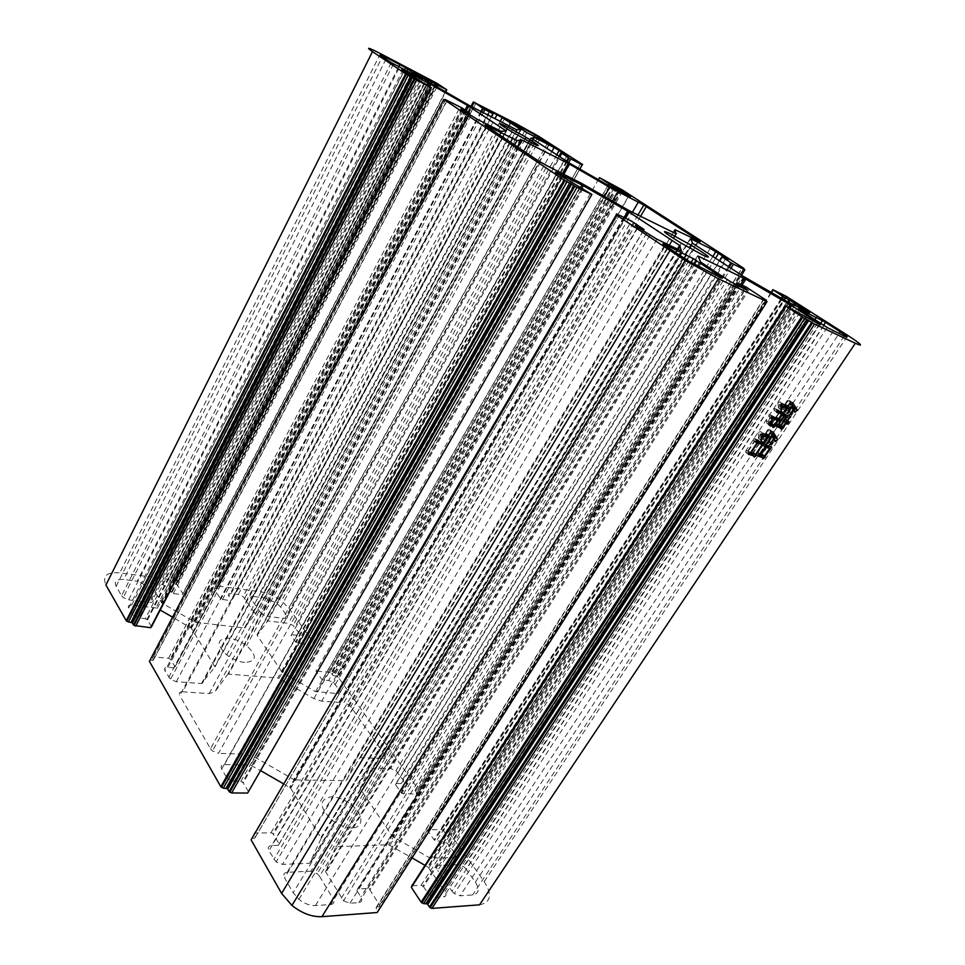 <?xml version="1.0" encoding="UTF-8"?>
<svg xmlns="http://www.w3.org/2000/svg" width="965" height="965" viewBox="0 0 965 965"><rect width="100%" height="100%" fill="white"/><g stroke="black" fill="none" stroke-linecap="round" stroke-linejoin="round"><path stroke-width="0.72" stroke-dasharray="4.83 3.62" d="M351.718 827.91C345.12 827.801 338.45 825.172 331.707 820.021C318.848 806.981 318.8 799.213 331.55 796.716C338.015 796.945 344.517 799.539 351.031 804.484C363.636 813.965 364.42 828.079 351.718 827.91M244.724 662.473C238.536 661.761 232.541 659.252 226.739 654.946C215.955 644.367 216.715 638.782 229.019 638.167C235.098 638.951 240.936 641.411 246.57 645.573C257.414 655.886 256.811 661.52 244.724 662.473M622.111 189.828L338.293 677.285L417.893 788.743L743.894 268.379M675.85 233.675L346.013 780.697L295.013 779.925L629.289 210.72M346.013 780.697L676.356 233.868M698.781 241.093L383.117 758.43L360.512 757.73L355.747 759.938L346.761 780.335M383.117 758.43C385.59 758.273 386.096 756.982 384.649 754.582L698.057 240.731M640.579 216.293L350.741 706.657L384.649 754.582M350.741 706.657L348.896 704.8L343.854 702.689L632.377 212.24M563.801 174.11L278.921 678.455L313.83 698.576L321.622 701.181L343.854 702.689M278.921 678.455L277.739 678.057L562.535 173.483M517.964 147.235L228.596 674.101L277.739 678.057M228.596 674.101L227.764 674.342L517.385 146.837M487.023 126.56L182.662 691.796L209.128 693.594L214.93 691.748L227.764 674.342M182.662 691.796C179.599 691.821 178.609 693.063 179.719 695.512L486.203 126.017M537.686 160.407L210.491 748.731L179.719 695.512M210.491 748.731L212.457 750.939L218.5 753.351L547.131 165.835M627.901 209.972L293.698 779.515L254.579 756.97L245.641 754.184L218.5 753.351M293.698 779.515L295.013 779.925M524.61 131.216L260.478 612.606L251.153 599.036L510.533 122.073M260.478 612.606L262.142 614.283L266.991 616.358L532.029 135.486M549.001 144.207L284.94 618.505L266.991 616.358M284.94 618.505C287.329 618.613 287.956 617.709 286.846 615.803L549.35 144.388M511.1 122.446L253.228 596.442L264.796 597.962L276.569 603.053L280.682 607.118L286.846 615.803M253.228 596.442C250.791 596.298 250.092 597.166 251.153 599.036M823.652 325.314L466.143 869.103L475.371 882.131C479.87 889.453 478.954 893.723 472.633 894.953L460.016 895.797L833.422 330.947M466.143 869.103L463.924 866.823L458.363 864.628L814.858 319.596M799.43 309.548L439.075 865.484L458.363 864.628M439.075 865.484C436.469 865.895 436.035 867.559 437.748 870.478L800.986 310.597M823.917 325.482L451.958 891.165L437.748 870.478M451.958 891.165L454.238 893.554L460.016 895.797M234.254 764.799L250.55 765.185L260.562 770.601M283.505 783.809L290.67 788.308L321.224 838.308L309.548 863.325L282.588 864.387L276.099 861.914L268.946 850.828C267.498 847.692 268.379 845.931 271.611 845.533L637.624 227.258M226.329 777.018L221.66 768.996C220.394 766.234 221.347 764.75 224.495 764.557L233.253 764.775M226.908 777.766L230.551 780.396M232.384 781.047L240.792 781.397L580.206 186.933M248.451 791.662L243.24 782.808L240.792 781.397M444.226 99.431L149.418 661.375M150.347 660.337L153.604 659.879L152.494 657.949L445.046 99.853M468.713 114.401L175.063 666.827L170.769 659.529L168.537 658.239L153.411 656.924L152.494 657.949M174.183 667.864L167.934 667.358C164.894 667.334 163.893 668.492 164.943 670.844L170.528 679.36L176.293 681.724L201.48 683.57L214.966 666.96L191.372 628.299L172.566 617.178M134.835 605.453L155.992 607.914L160.202 610.049M410.523 75.427L133.725 615.73L128.647 608.022C127.718 605.911 128.743 604.934 131.698 605.079L134.075 605.357M133.725 615.73L139.237 618.034L145.341 618.698L422.453 81.796M151.517 626.78L147.488 619.94L145.341 618.698M429.823 79.239L170.322 580.52L168.32 579.374L119.805 572.836C106.729 571.859 102.097 575.924 105.921 585.019M170.322 580.52L171.661 582.474L175.015 583.222L435.179 82.314M434.648 85.547L171.251 592.365L173.29 593.535L182.228 594.669L183 593.849L177.017 584.38L175.015 583.222M171.251 592.365L167.162 586.696L162.023 584.5L154.159 583.475C151.372 583.282 150.444 584.175 151.372 586.153L161.818 603.029L195.111 622.244L244.422 627.962L255.363 613.8L243.084 596.563L238.259 594.488L231.105 593.547C228.584 593.391 227.849 594.259 228.874 596.165L231.443 600.001L491.487 116.898M473.562 102.133L214.23 589.301L220.876 599.108L230.768 600.797L231.443 600.001M214.93 588.529L217.608 588.3L216.558 586.72L474.153 102.435M312.069 640.579L582.462 164.774L311.538 641.436L312.069 640.579L288.909 608.155L281.515 600.881C274.675 595.936 267.655 592.896 260.466 591.762L217.246 585.948L216.558 586.72M311.538 641.436L309.09 641.785L310.272 643.45L579.844 169.056M561.968 153.23L291.116 635.561L295.555 641.906L297.534 643.04L309.729 644.318L310.272 643.45M291.695 634.705L296.75 635.26C299.15 635.344 299.777 634.403 298.619 632.437L293.119 625.38L288.342 623.33L267.751 620.941L257.16 635.308L282.262 672.424L315.555 691.64L337.834 693.582C340.283 693.546 340.85 692.448 339.559 690.289L333.564 682.569L328.607 680.47L322.177 679.951L315.977 671.085L598.324 179.683M614.44 185.425L331.598 673.437L329.596 672.279L315.977 671.085M331.598 673.437L333.202 675.536L336.278 676.127L619.807 188.501M338.293 677.285L336.278 676.127M743.931 269.006L417.893 788.743M417.483 789.973L415.312 789.961L416.53 792.88L744.642 269.464M719.432 260.779L395.964 783.52L395.517 784.75L401.742 793.399L416.12 794.135L416.53 792.88M395.964 783.52L401.271 783.592C403.744 783.375 404.239 782.012 402.719 779.503L395.927 770.697L390.668 768.55L369.064 768.031L360.379 788.984L392.393 836.353L430.113 858.126L453.441 857.632C455.95 857.246 456.349 855.653 454.636 852.855L447.145 843.096L441.656 840.913L436.289 841.058L784.026 299.765M786.801 296.677L443.526 830.853L441.27 829.538L428.4 829.791L427.99 831.154L433.985 839.731L436.289 841.058M443.526 830.853L445.541 833.507L448.809 833.893L792.965 300.224M479.545 904.82C490.859 902.468 492.427 894.724 484.237 881.624L451.077 835.195L448.809 833.893M796.246 311.2L423.526 886.702L421.078 885.291L411.85 885.834M423.526 886.702L427.555 892.722L802.832 315.495M428.038 893.373L429.835 895.158L435.746 897.438L443.611 896.907C446.276 896.413 446.723 894.639 444.937 891.612L436.868 879.778M789.129 307.521L428.086 867.185L436.264 878.898M428.086 867.185L425.022 865.376M730.601 281.756L343.576 900.803L325.519 871.528L335.82 846.715L388.618 844.761L412.043 857.897M343.576 900.803L349.969 903.24L358.835 902.637C361.863 902.094 362.538 900.2 360.85 896.98L356.929 890.659L736.777 285.206M765.667 300.489L379.064 906.798L379.631 905.086L369.33 889.127L367.472 888.415L357.532 888.994L356.929 890.659M379.064 906.798L376.447 906.979L376.073 908.125L377.749 910.791L766.717 301.177M377.182 912.528L377.749 910.791M251.925 838.271L254.772 838.199L255.327 837.162L253.964 834.785M643.257 231.033L278.318 845.352L279.09 843.784L272.842 833.507L270.948 832.783L254.7 833.085L616.165 214.604M278.318 845.352L271.611 845.533M720.686 277.606L330.814 904.531L315.422 905.568C309.886 905.749 304.373 903.674 298.897 899.344L293.167 892.746L284.579 877.873L665.211 245.701M330.814 904.531C333.974 903.964 334.722 902.046 333.082 898.741L719.444 277.027M694.366 264.398L319.487 876.184L333.082 898.741M319.487 876.184L317.244 873.663L310.875 871.226L684.197 258.306M664.559 245.255L287.184 872.288L310.875 871.226M287.184 872.288C283.927 872.758 283.059 874.616 284.579 877.873M391.235 62.641L121.566 595.755L116.102 586.31C113.906 581.256 116.451 578.988 123.701 579.482L137.235 581.256L398.629 66.935M121.566 595.755L123.218 597.552L128.647 599.844L399.413 67.345M419.992 77.912L149.889 602.377L128.647 599.844M149.889 602.377C152.747 602.522 153.7 601.581 152.747 599.542L421.271 78.551M406.711 71.096L144.111 585.212L152.747 599.542M144.111 585.212L142.482 583.487L137.235 581.256M608.047 185.28L322.177 679.951M768.659 423.804L766.789 423.14L766.427 420.451L769.817 417.978L772.446 419.932M769.817 417.978L772.748 420.04M770.118 418.086L767.995 421.729L769.021 422.501M767.995 421.729L774.557 425.107M771.94 423.14L775.04 418.448M771.505 417.182L768.623 416.253L771.264 418.219M768.623 416.253L769.25 414.335L771.879 416.289M769.25 414.335L778.659 418.906M776.029 416.964L779.141 412.248M776.849 411.404L773.93 410.318L776.584 412.272M773.93 410.318L774.485 408.509L777.127 410.451M774.485 408.509L781.312 411.054L783.954 412.996M781.312 411.054L780.335 411.79M779.503 412.525L776.475 417.121L778.731 418.798M776.475 417.121L781.312 419.884M778.683 417.929L781.107 414.274L783.351 415.915M781.107 414.274L783.303 416.048M780.673 414.106L781.288 412.332L783.93 414.274M781.288 412.332L788.019 414.841L790.661 416.771M788.019 414.841L787.138 415.613M787.283 419.944L785.015 418.267L786.306 416.337L788.574 418.002M785.015 418.267L786.945 420.463M786.74 420.318L784.364 422.26L786.982 424.214M784.364 422.26L784.497 419.063L786.752 420.74M784.497 419.063L780.576 424.974L782.832 426.651M780.576 424.974L780.552 426.035M779.539 426.832L778.622 427.362L781.24 429.316M778.622 427.362L778.779 426.699M776.982 425.661L774.002 424.733L776.62 426.687M774.002 424.733L774.618 422.972L777.235 424.926M774.618 422.972L777.826 425.143M775.209 423.189L777.706 419.413M775.414 418.726L772.458 423.189L774.714 424.877M772.458 423.189L772.446 424.347M771.421 425.058L770.504 425.589L773.122 427.555M770.504 425.589L770.733 424.552M766.789 423.14L768.743 424.612M766.427 420.451L769.045 422.417M778.067 419.691L775.655 423.346L777.718 424.081L783.604 415.191L781.553 414.431L778.598 418.894M783.978 415.469L778.152 424.25L780.058 424.926L785.944 416.06M780.058 424.926L782.675 426.88M778.152 424.25L780.408 425.927M777.718 424.081L780.335 426.035M775.655 423.346L777.911 425.022M781.553 414.431L783.399 415.794M780.576 404.733L779.406 404.287L780.576 405.143M779.406 404.287L778.9 408.002L781.131 409.63M778.9 408.002L781.18 410.089M778.526 408.147L777.85 402.827L780.516 404.769M777.85 402.827L779.817 401.826L782.47 403.768M779.817 401.826L783.351 404.83M780.697 402.887L787.488 406.398M784.835 404.468L785.221 403.889L787.874 405.819M785.221 403.889L786.825 401.03L789.491 402.96M786.825 401.03L788.176 400.246L790.842 402.176M788.176 400.246L785.281 404.637L787.561 406.301M785.281 404.637L790.866 407.688M788.212 405.758L789.816 403.334L792.47 405.264M789.816 403.334L789.575 400.789L792.241 402.707M789.575 400.789L792.542 402.538M789.877 400.608L792.82 406.253M793.797 409.015L792.217 410.427L794.871 412.357M792.217 410.427L792.47 409.244L795.124 411.162M792.47 409.244L791.348 407.23L793.628 408.895M791.348 407.23L789.213 410.439L791.493 412.103M789.213 410.439L789.189 411.862L790.854 413.08M789.189 411.862L786.885 413.141L789.527 415.071M786.885 413.141L791.059 406.844L793.712 408.762M791.059 406.844L790.021 403.853L792.313 405.505M790.021 403.853L788.164 406.651M787.597 407.519L786.982 408.448L789.261 410.113M786.982 408.448L786.945 410.016L788.55 411.187M786.945 410.016L784.485 411.38L787.126 413.322M784.485 411.38L787.223 407.254M784.219 406.241L783.291 407.628L785.57 409.305M783.291 407.628L783.266 409.208L784.859 410.378M783.266 409.208L780.794 410.571L783.447 412.513M780.794 410.571L783.845 405.963M758.755 455.082L755.824 454.25L756.415 452.404L758.973 454.406M756.415 452.404L760.022 454.744M757.453 452.742L762.591 444.998L764.461 446.433M762.591 444.998L764.352 446.711M761.771 444.72L762.519 442.911L765.1 444.889M762.519 442.911L769.165 445.142L771.747 447.121M769.165 445.142L768.128 446.047M767.38 446.759L762.495 454.117L764.69 455.83M762.495 454.117L763.773 455.963M761.301 456.192L760.565 456.735L763.122 458.737M760.565 456.735L760.613 456.047M755.824 454.25L758.381 456.252M764.763 445.721L763.038 445.142L757.899 452.887L761.904 454.189L767.018 446.481M761.904 454.189L764.461 456.18M757.899 452.887L760.106 454.612M763.038 445.142L764.521 446.288M748.744 453.08L745.764 452.223L746.428 450.378L748.985 452.392M746.428 450.378L750.432 452.862M747.863 450.848L754.509 440.764L755.969 441.886M754.509 440.764L753.231 440.33L755.812 442.332M753.231 440.33L753.906 438.472L756.488 440.462M753.906 438.472L761.928 441.186L764.509 443.176M761.928 441.186L760.806 442.054M759.974 442.754L753.581 452.44L755.788 454.153M753.581 452.44L754.582 454.201M752.411 454.563L751.651 455.082L754.208 457.084M745.764 452.223L748.321 454.238M756.174 441.319L754.968 440.921L748.321 450.993L752.977 452.513L759.612 442.477M752.977 452.513L755.547 454.515M748.321 450.993L750.517 452.718M754.968 440.921L756.029 441.741M761.325 434.31L760.07 433.876L761.18 434.72M760.07 433.876L758.936 438.508L761.192 440.233M758.936 438.508L761.156 440.643M758.562 438.665L758.418 432.465L761.011 434.443M758.418 432.465L760.517 431.512L763.122 433.49M760.517 431.512L763.87 434.31M761.276 432.332L767.911 435.71M765.305 433.731L765.836 432.935L768.429 434.913M765.836 432.935L767.416 430.125L770.022 432.103M767.416 430.125L768.755 429.341L771.373 431.307M768.755 429.341L765.752 433.888L767.983 435.577M765.752 433.888L771.325 436.88M768.719 434.913L770.299 432.537L772.905 434.503M770.299 432.537L770.022 430.064L772.627 432.031M770.022 430.064L773.001 431.741M770.396 429.775L772.772 434.696M774.316 438.303L772.736 439.63L775.329 441.596M772.736 439.63L772.977 438.46L775.571 440.426M772.977 438.46L771.819 436.397L774.051 438.098M771.819 436.397L769.575 439.775L771.807 441.475M769.575 439.775L769.563 441.572L771.011 442.67M769.563 441.572L766.97 442.887L769.551 444.865M766.97 442.887L771.53 436.023L774.123 437.989M771.53 436.023L770.516 433.032L772.748 434.72M770.516 433.032L768.586 435.939M768.031 436.771L766.922 438.46L769.153 440.161M766.922 438.46L766.91 440.112L768.417 441.258M766.91 440.112L764.376 441.463L766.97 443.442M764.376 441.463L767.67 436.494M764.618 435.601L763.279 437.628L765.51 439.328M763.279 437.628L763.279 439.292L764.775 440.438M763.279 439.292L760.806 440.535L763.399 442.513M760.806 440.535L764.256 435.324M673.365 232.444L355.747 759.938M360.512 757.73L678.274 230.912M612.401 201.058L321.622 701.181M313.83 698.576L604.38 196.45M514.586 144.979L214.93 691.748M209.128 693.594L510.509 142.253M572.51 178.428L245.641 754.184M254.579 756.97L581.955 183.543M540.364 138.104L280.682 607.118M264.796 597.962L521.498 129.201M844.218 336.061L472.633 894.953M475.371 882.131L839.068 333.613M624.078 217.511L289.621 787.344M251.901 765.607L582.076 187.958M580.665 187.162L250.55 765.185M224.495 764.557L557.263 173.579M583.101 188.597L243.24 782.808M445.649 99.564L153.411 656.924M168.537 658.239L460.172 106.934M462.754 108.418L170.769 659.529M175.063 666.827L468.99 114.582M477.193 119.25L176.293 681.724M201.48 683.57L501.185 131.361M501.872 131.662L202.361 683.304M214.966 666.96L506.444 131.18M505.865 131.24L214.893 666.2M191.372 628.299L466.204 110.722M465.094 109.986L190.479 627.503M157.223 608.336L428.146 85.366M426.904 84.534L155.992 607.914M131.698 605.079L404.046 71.205M424.938 83.231L147.488 619.94M380.451 53.594L119.805 572.836M168.32 579.374L427.519 77.912M437.483 83.641L177.017 584.38M183 593.849L445.685 91.892M445.372 91.711L182.228 594.669M173.29 593.535L436.988 86.886M414.781 72.713L151.372 586.153M161.324 602.498L430.523 83.135M431.644 83.81L162.192 603.282M195.111 622.244L469.521 105.607M470.787 106.295L196.305 622.654M244.422 627.962L516.649 129.78M517.252 130.046L245.17 627.781M255.46 614.44L520.871 129.672M520.34 129.72L255.363 613.8M244.724 598.204L504.418 118.924M491.269 116.789L230.768 600.797M222.36 599.735L483.236 112.664M480.92 111.482L220.382 598.602M214.23 589.301L470.968 106.391M474.587 102.218L217.246 585.948M260.466 591.762L515.829 123.532M548.132 142.108L288.909 608.155M579.808 169.032L309.729 644.318M297.534 643.04L568.711 162.59M566.527 161.167L295.555 641.906M291.116 635.561L559.845 156.812M551.823 151.577L288.342 623.33M267.751 620.941L534.658 137.525M532.97 139.298L267.04 621.122M257.076 634.632L530.871 137.898M531.257 138.188L257.16 635.308M281.72 671.869L569.097 162.844M570.267 163.543L282.636 672.665M315.555 691.64L608.167 185.352M609.385 186.004L316.713 692.026M337.834 693.582L628.951 195.883M329.596 672.279L612.148 184.098M741.506 275.158L416.12 794.135M403.346 794.05L730.927 268.27M728.43 266.642L401.126 792.772M395.517 784.75L719.685 260.948M710.216 248.427L390.668 768.55M369.064 768.031L690.457 239.151M690.216 238.584L368.353 768.369M360.174 788.067L692.026 242.866M692.641 243.325L360.379 788.984M391.742 835.666L742.893 276.062M744.329 276.943L392.827 836.643M430.113 858.126L788.128 302.129M789.442 302.841L431.379 858.512M453.441 857.632L808.67 312.069M781.336 298.221L433.985 839.731M427.99 831.154L771.53 292.588M771.131 292.347L428.4 829.791M441.27 829.538L784.159 295.157M795.594 301.743L451.077 835.195M484.237 881.624L847.849 335.446M421.078 885.291L793.351 309.536M817.379 323.359L444.937 891.612M428.75 867.885L790.13 308.004M788.562 307.256L427.652 866.884M389.92 845.147L742.037 285.133M740.65 284.47L388.618 844.761M336.652 846.257L697.816 256.497M697.55 255.87L335.82 846.715M325.519 871.528L699.927 261.491M700.638 262.034L325.712 872.637M341.284 898.222L727.236 279.645M736.392 285.013L357.532 888.994M367.472 888.415L746.415 287.208M749.431 288.945L370.017 889.887M379.631 905.086L765.619 299.596M270.948 832.783L631.484 221.106M634.5 222.843L273.481 834.243M279.09 843.784L644.125 229.248M656.996 239.248L282.588 864.387M309.548 863.325L681.362 250.948M681.929 251.165L310.428 862.831M321.224 838.308L678.154 249.404M677.406 249.042L321.043 837.27M290.67 788.308L625.549 218.223M680.241 255.749L293.167 892.746M315.422 905.568L706.983 271.129M386 59.142L123.701 579.482M116.102 586.31L382.405 56.742M617.853 187.512L334.18 675.958M415.312 789.961L742.121 267.836M221.66 768.996L556.974 173.386M468.339 114.16L168.718 677.358M128.647 608.022L402.707 70.312M415.987 73.509L154.159 583.475M238.259 594.488L494.912 118.647M558.952 156.221L294.808 627.057M339.559 690.289L628.77 195.798M613.993 188.332L328.607 680.47M715.535 258.246L397.918 772.736M454.636 852.855L806.957 311.249M819.321 324.276L443.611 896.907M349.969 903.24L737.646 285.628M253.879 834.629L616.237 214.64M646.598 233.265L273.891 859.381M616.321 186.631L332.841 675.186M415.046 790.781L742.326 267.968M226.051 776.584L564.416 178.356M574.103 183.929L234.242 781.3M153.001 660.567L446.771 100.722M447 100.843L153.604 659.879M167.934 667.358L463.104 110.661M462.126 110.01L164.943 670.844M132.036 613.885L408.219 73.991M416.542 78.78L139.237 618.034M171.336 582.136L431.403 80.276M432.935 81.157L172.687 582.908M168.791 588.397L430.667 83.231M423.165 78.261L162.023 584.5M231.105 593.547L490.003 111.59M489.291 111.132L228.874 596.165M217.149 588.819L475.673 103.219M475.842 103.303L217.608 588.3M309.451 641.218L580.58 163.567L309.09 641.785M296.75 635.26L566.72 155.667M566.974 155.787L298.619 632.437M335.374 684.378L622.003 192.385M401.271 783.592L726.681 259.066M725.728 258.596L402.719 779.503M449.304 845.316L797.85 306.882M788.526 302.359L441.656 840.913M445.106 833.072L789.274 298.281M791.047 299.295L446.626 833.941M812.53 321.068L435.746 897.438M358.835 902.637L745.462 289.331M744.027 288.656L360.85 896.98M376.447 906.979L763.58 299.102M763.87 299.295L376.073 908.125M254.772 838.199L619.011 215.979L255.327 837.162M638.01 227.535L268.946 850.828M681.218 243.156L331.707 820.021M512.077 131.952L226.739 654.946M621.388 189.381L337.75 676.755M689.794 248.15L351.031 804.484M524.96 139.31L246.57 645.573M534.019 136.511L276.569 603.053M538.458 136.161L281.515 600.881M688.708 261.081L298.897 899.344M637.962 215.002L348.896 704.8M540.472 162.156L212.457 750.939M526.806 132.579L262.142 614.283M827.15 327.485L454.238 893.554M820.6 323.335L463.924 866.823M624.632 217.776L290.055 787.633M582.233 188.054L242.625 782.12M462.018 107.959L170.226 658.938M470.872 115.74L170.528 679.36M465.528 110.275L190.853 627.757M424.238 82.797L146.982 619.385M429.172 78.828L169.84 580.025M436.831 83.231L176.535 583.873M435.312 85.933L171.746 592.872M431.198 83.557L161.818 603.029M500.22 121.361L243.084 596.563M481.595 111.831L220.876 599.108M567.203 161.601L296.062 642.425M556.757 154.798L293.119 625.38M569.82 163.29L282.262 672.424M613.728 184.978L331.067 672.895M729.263 267.184L401.742 793.399M712.858 256.497L395.927 770.697M743.798 276.629L392.393 836.353M782.253 298.752L434.636 840.406M785.92 296.134L442.887 830.19M794.714 301.189L450.438 834.544M795.281 310.597L422.851 885.979M748.442 288.33L369.33 889.127M633.571 222.252L272.842 833.507M649.831 235.303L276.099 861.914M691.024 262.468L317.244 873.663M404.431 69.926L142.482 583.487M393.479 64.04L123.218 597.552M616.804 186.921L333.202 675.536M619.47 191.106L333.564 682.569M567.311 180.178L228.078 778.876M431.838 80.541L171.661 582.474M428.52 81.808L167.162 586.696M794.653 305.338L447.145 843.096M789.865 298.643L445.541 833.507M806.101 317.521L429.835 895.158M780.95 412.019L778.309 410.077M787.754 415.831L785.112 413.901M768.647 446.216L766.065 444.238M760.637 442.006L758.044 440.016"/><path stroke-width="1.45" d="M703.099 255.243L681.218 243.156C663.45 232.167 659.783 229.019 670.205 233.687L691.447 245.436C709.022 256.244 712.906 259.513 703.099 255.243M531.619 142.832L512.077 131.952C497.795 123.17 496.106 121.421 507.035 126.705L526.058 137.307C540.291 146.017 542.137 147.85 531.619 142.832M748.985 452.392L750.432 452.862L757.103 442.754L755.812 442.332L756.488 440.462L764.509 443.176L762.639 444.624L756.138 454.431L756.367 455.601L754.208 457.084L754.28 456.023L748.321 454.238L748.985 452.392M786.499 407.906L782.06 406.229L781.18 410.089L780.516 404.769L782.47 403.768L787.488 406.398L790.842 402.176L787.935 406.567L790.866 407.688L792.47 405.264L792.542 402.538L797.343 410.149L794.871 412.357L794.002 409.16L791.831 413.792L789.527 415.071L793.712 408.762L792.687 405.782L789.623 410.378L789.599 411.946L787.126 413.322L789.877 409.184L786.945 408.074L785.92 411.138L783.447 412.513L786.499 407.906L780.576 404.733M429.449 906.967L427.266 903.903L423.623 903.614L804.701 318.366L811.613 322.346L429.449 906.967L430.137 907.715L431.934 908.403L814.569 324.047L855.328 343.25C864.17 347.123 861.673 344.529 847.849 335.446L785.92 296.134L772.832 289.669L782.627 296.195L781.336 298.221M431.934 908.403L479.545 904.82L855.328 343.25M772.446 419.932L770.613 423.695L774.557 425.107L777.669 420.402L771.264 418.219L771.879 416.289L778.659 418.906L781.783 414.202L776.584 412.272L777.127 410.451L783.954 412.996L779.105 419.075L781.312 419.884L783.749 416.217L783.93 414.274L790.661 416.771L787.657 420.209L789.37 422.26L786.982 424.214L787.126 421.005L783.17 428.183L781.24 429.316L781.481 428.279L776.62 426.687L780.335 421.367L778.116 420.559L775.064 426.409L773.122 427.555L773.351 426.506L769.407 425.107L769.045 422.417L772.446 419.932M758.973 454.406L760.022 454.744L765.161 446.976L764.352 446.711L765.1 444.889L771.747 447.121L765.052 456.107L765.269 457.12L763.122 458.737L763.194 457.675L758.381 456.252L758.973 454.406M766.849 437.302L762.664 435.854L761.156 440.643L761.011 434.443L763.122 433.49L767.911 435.71L771.373 431.307L768.357 435.854L771.325 436.88L772.905 434.503L773.001 431.741L777.778 439.533L775.329 441.596L774.413 438.363L772.157 441.753L772.145 443.538L769.551 444.865L774.123 437.989L773.122 434.998L769.515 440.438L769.491 442.091L766.97 443.442L770.263 438.472L767.296 437.447L765.86 441.27L763.399 442.513L766.849 437.302L761.325 434.31M730.927 268.27L733.472 264.193L744.871 269.79L742.326 267.968L743.894 268.379L622.111 189.828L599.482 177.669L608.915 183.772L629.011 195.376C631.134 196.776 631.11 196.944 628.951 195.883L608.167 185.352L569.82 163.29L531.257 138.188L534.658 137.525L554.103 147.5L567.167 155.425C569.048 156.668 568.904 156.752 566.72 155.667L561.823 153.302L568.518 157.633L566.527 161.167M260.562 770.601L283.505 783.809M233.253 764.775L234.254 764.799M226.329 777.018L226.908 777.766M230.551 780.396L232.384 781.047M247.643 793.061L591.786 194.653L247.643 793.061L231.636 792.953L576.925 187.355L573.97 185.654L229.139 791.517L231.636 792.953M229.139 791.517L227.366 788.682L223.325 788.164L567.07 181.685L564.115 179.985L220.828 786.728L223.325 788.164M445.046 99.853L447.048 100.746L443.791 99.395L149.418 661.375L220.828 786.728M160.202 610.049L172.566 617.178M134.075 605.357L134.835 605.453M133.532 624.898L132.145 622.69L128.429 621.955L408.159 75.282L414.082 78.684L133.532 624.898L134.051 625.453L150.624 627.708L151.517 626.78L431.379 87.682M436.988 86.886L437.82 85.282L446.795 89.769L436.831 83.231L380.451 53.594C368.015 47.285 365.361 46.634 372.49 51.627L105.921 585.019L126.246 620.688L128.429 621.955M785.221 305.857L411.85 885.834L411.38 887.426L421.126 902.178L423.623 903.614M427.555 892.722L428.038 893.373M436.264 878.898L436.868 879.778M412.043 857.897L425.022 865.376M321.948 916.678L377.182 912.528L767.042 301.647L718.394 278.728L685.162 260.478L291.937 905.423C301.912 913.312 311.912 917.064 321.948 916.678L718.394 278.728M616.273 214.93L251.081 839.84L281.599 893.421L291.937 905.423M253.964 834.785L254.7 833.085M675.018 229.694L675.85 233.675L629.289 210.72L581.955 183.543L547.131 165.835L537.686 160.407L486.203 126.017C484.141 124.582 484.526 124.569 487.349 125.945L517.023 140.528L521.932 139.997L568.204 163.423L609.699 187.258L643.824 205.062L698.358 240.225C700.759 241.817 700.904 242.106 698.781 241.093L675.018 229.694L673.365 232.444M391.235 62.641L382.405 56.742C378.377 53.931 379.812 54.269 386.7 57.755L405.565 67.719L421.464 78.177C423.165 79.359 422.682 79.263 419.992 77.912L391.235 62.641M549.001 144.207L526.806 132.579L510.533 122.073C508.796 120.927 509.062 120.915 511.317 122.048L534.96 134.786L549.543 144.038C551.353 145.245 551.172 145.293 549.001 144.207M720.686 277.606L688.708 261.081L665.211 245.701C662.255 243.663 662.183 243.289 664.969 244.567L693.352 258.668L719.962 276.195C723.075 278.318 723.316 278.788 720.686 277.606M825.594 322.358L840.25 331.827C847.897 336.857 849.224 338.269 844.218 336.061L827.15 327.485L800.986 310.597C798.031 308.643 797.609 308.137 799.732 309.102L825.594 322.358L823.652 325.314M576.925 187.355L591.895 194.46L556.974 173.386C554.586 171.734 554.803 171.577 557.625 172.928L583.355 185.726L628.275 211.576L679.601 245.424L681.362 250.948L656.996 239.248L638.01 227.535C635.211 225.593 635.211 225.279 638.022 226.582L644.138 229.537L643.257 231.033M616.237 214.64L616.587 213.88L631.484 221.106L644.138 229.537M616.538 214.134L619.011 215.979L616.346 214.966L685.162 260.478M763.58 299.102L767.042 301.647M763.653 298.981L765.667 300.489M736.777 285.206L737.622 283.034L746.415 287.208L765.945 300.067M737.875 283.457L744.534 287.847C747.646 289.958 747.959 290.453 745.462 289.331L730.601 281.756L700.638 262.034L698.081 256.051L745.8 279.162L790.745 305.012L817.874 322.612C820.962 324.674 821.444 325.229 819.321 324.276L785.317 305.712L801.746 316.665L421.126 902.178M804.701 318.366L801.746 316.665M814.569 324.047L811.613 322.346M784.026 299.765L785.329 297.751L782.627 296.195M785.329 297.751L807.379 310.597C810.274 312.503 810.697 312.998 808.67 312.069L788.128 302.129L743.798 276.629L692.641 243.325L690.687 238.765L710.216 248.427L726.054 258.065C728.587 259.73 728.792 260.067 726.681 259.066L721.929 256.726L730.879 262.709L728.43 266.642M733.472 264.193L730.879 262.709M568.711 162.59L570.773 158.923L568.518 157.633M570.773 158.923L582.221 164.774L579.808 169.032M580.58 163.567L582.221 164.774M580.628 163.483L582.619 164.496M474.153 102.435L515.829 123.532L538.458 136.161L582.571 164.484M474.273 102.194L482.645 108.237L480.92 111.482M483.236 112.664L484.913 109.54L482.645 108.237M484.913 109.54L492.946 113.677L491.269 116.789M490.003 111.59L490.22 111.168C487.892 109.986 487.578 109.974 489.291 111.132L492.946 113.677M490.22 111.168L502.258 117.597L520.521 129.394L516.649 129.78L469.521 105.607L431.198 83.557L414.781 72.713C413.141 71.579 413.623 71.675 416.253 73.002L435.48 83.943L434.648 85.547M437.82 85.282L435.48 83.943M372.49 51.627L405.626 73.823L126.246 620.688M408.159 75.282L405.626 73.823M135.727 626.152L416.615 80.143L414.082 78.684M416.615 80.143L431.005 87.501L150.624 627.708M404.046 71.205L404.335 70.626C401.549 69.227 401.006 69.118 402.707 70.312L431.005 87.501M404.335 70.626L429.148 83.412L467.494 105.462L506.07 130.866L501.185 131.361L477.193 119.25L462.126 110.01C460.172 108.647 460.594 108.671 463.417 110.058L469.4 113.098L468.713 114.401M445.227 99.528L462.018 107.959L469.4 113.098M443.791 99.395L564.115 179.985M567.07 181.685L573.97 185.654M608.915 183.772L608.047 185.28M598.324 179.683L599.482 177.669M769.021 422.501L770.432 423.551M774.135 419.148L771.578 417.242L775.04 418.448L777.669 420.402M776.849 411.404L781.783 414.202M780.335 411.79L779.66 412.296L782.301 414.25M787.138 415.613L786.306 416.325M780.408 425.927L782.675 426.88L788.936 418.267M786.945 420.463L789.37 422.26M780.552 426.035L783.17 428.183M780.552 426.228L779.539 426.832M778.779 426.699L781.481 428.279M778.864 426.325L776.982 425.661M778.116 420.559L775.486 418.617L777.706 419.413L780.335 421.367M772.446 424.347L775.064 426.409M772.446 424.455L771.421 425.058M768.659 423.804L773.351 426.506M768.743 424.612L769.407 425.107M778.598 418.894L778.067 419.691M784.05 415.36L788.586 418.002L783.978 415.469M786.68 417.302L780.769 426.192M780.335 426.035L786.246 417.133L784.195 416.373L778.273 425.3L780.335 426.035M783.604 415.191L786.246 417.133M783.399 415.794L784.195 416.373M780.576 405.143L782.06 406.229M792.82 406.253L797.343 410.149M794.69 408.219L793.797 409.015M790.854 413.08L791.831 413.792M788.164 406.651L787.597 407.519M788.55 411.187L789.599 411.946M786.945 408.074L784.28 406.132L789.877 409.184M784.859 410.378L785.92 411.138M764.461 446.433L765.161 446.976M768.128 446.047L767.465 446.626L770.034 448.604M763.773 455.963L765.269 457.12M762.266 455.468L761.301 456.192M760.613 456.047L763.194 457.675M760.637 455.685L758.755 455.082M760.106 454.612L764.461 456.18L769.6 448.46L764.763 445.721M764.521 446.288L765.607 447.133L760.468 454.889M769.6 448.46L765.607 447.133M755.969 441.886L757.103 442.754M760.806 442.054L760.058 442.633L762.639 444.624M754.582 454.201L756.367 455.601M753.46 453.84L752.411 454.563M751.687 454.527L754.28 456.023M751.723 454.008L748.744 453.08M750.517 452.718L755.547 454.515L762.193 444.467L756.174 441.319M756.029 441.741L757.549 442.911L750.879 453.007M762.193 444.467L757.549 442.911M761.18 434.72L762.664 435.854M773.194 435.275L777.778 439.533M775.184 437.567L774.316 438.303M771.011 442.67L772.145 443.538M768.586 435.939L768.031 436.771M768.417 441.258L769.491 442.091M767.296 437.447L764.702 435.468L770.263 438.472M764.775 440.438L765.86 441.27M646.309 206.607L640.579 216.293M617.841 191.697L612.401 201.058M632.377 212.24L638.384 202.047M569.447 164.098L563.801 174.11M604.38 196.45L609.699 187.258M521.932 139.997L517.964 147.235M562.535 173.483L568.204 163.423M517.023 140.528L514.586 144.979M517.385 146.837L521.293 139.72M487.349 125.945L487.023 126.56M510.509 142.253L512.487 138.61M521.498 129.201L522.306 127.718M839.068 333.613L840.25 331.827M814.858 319.596L816.474 317.123M627.745 211.263L624.078 217.511M582.076 187.958L583.355 185.726M581.931 184.954L580.665 187.162M557.263 173.579L557.625 172.928M468.99 114.582L469.702 113.243M466.204 110.722L468.628 106.162M467.494 105.462L465.094 109.986M428.146 85.366L429.148 83.412M427.857 82.701L426.904 84.534M445.685 91.892L446.735 89.878M446.421 89.709L445.372 91.711M470.968 106.391L473.248 102.097M559.845 156.812L561.823 153.302M554.103 147.5L551.823 151.577M534.091 137.271L532.97 139.298M744.871 269.79L741.506 275.158M719.685 260.948L722.11 257.028M771.53 292.588L773.134 290.055M772.76 289.802L771.131 292.347M411.38 887.426L785.679 306.17M817.874 322.612L817.379 323.359M790.13 308.004L791.686 305.603M790.202 304.699L788.562 307.256M742.037 285.133L745.8 279.162M744.437 278.427L740.65 284.47M737.513 283.203L736.392 285.013M669.819 250.791L281.599 893.421M251.081 839.84L616.346 214.966M678.154 249.404L680.265 245.93M679.601 245.424L677.406 249.042M625.549 218.223L629.144 212.119M696.621 260.719L694.366 264.398M719.444 277.027L719.962 276.195M664.969 244.567L664.559 245.255M684.197 258.306L686.344 254.796M386.7 57.755L386 59.142M398.629 66.935L399.848 64.546M407.749 69.082L406.711 71.096M494.912 118.647L497.047 114.69M491.487 116.898L493.163 113.786M579.844 169.056L582.269 164.798M561.461 151.734L558.952 156.221M614.886 186.8L613.993 188.332M721.856 256.859L719.432 260.779M718.611 253.252L715.535 258.246M806.957 311.249L807.379 310.597M227.776 789.153L571.642 184.098M569.676 182.964L226.124 788.188M463.104 110.661L463.417 110.058M132.482 623.064L412.369 77.538M410.68 76.573L131.035 622.232M430.667 83.231L431.62 81.386M423.852 76.923L423.165 78.261M622.003 192.385L622.654 191.263M797.85 306.882L798.96 305.157M790.021 300.019L788.526 302.359M427.736 904.398L808.791 320.501M806.824 319.367L426.072 903.433M744.534 287.847L744.027 288.656M637.624 227.258L638.022 226.582M691.447 245.436L689.794 248.15M526.058 137.307L524.96 139.31M534.96 134.786L534.019 136.511M643.824 205.062L637.962 215.002M822.494 320.44L820.6 323.335M628.275 211.576L624.632 217.776M574.863 186.209L229.754 792.217M564.995 180.539L221.443 787.428M467.941 105.728L465.528 110.275M414.781 79.13L134.051 625.453M406.325 74.269L126.753 621.255M436.144 84.353L435.312 85.933M502.258 117.597L500.22 121.361M483.308 108.647L481.595 111.831M569.205 158.055L567.203 161.601M559.242 150.371L556.757 154.798M731.723 263.228L729.263 267.184M715.885 251.576L712.858 256.497M783.532 296.75L782.253 298.752M812.602 322.961L430.137 907.715M802.735 317.28L421.826 902.914M790.745 305.012L789.129 307.521M693.352 258.668L691.024 262.468M405.565 67.719L404.431 69.926M620.242 189.779L619.47 191.106M571.051 183.724L227.366 788.682M411.898 77.248L132.145 622.69M429.437 80.035L428.52 81.808M795.968 303.3L794.653 305.338M808.127 320.091L427.266 903.903M780.347 427.881L777.73 425.927M762.362 457.41L759.805 455.408M753.122 455.649L750.565 453.647"/></g></svg>
